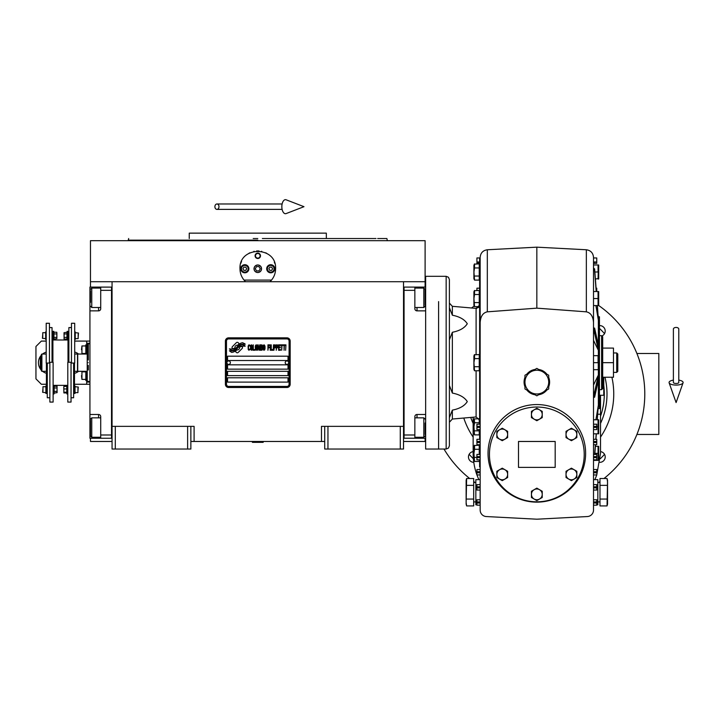 <?xml version="1.0" encoding="UTF-8"?>
<svg xmlns="http://www.w3.org/2000/svg" width="719" height="719" viewBox="0 0 719 719"><rect width="100%" height="100%" fill="white"/><g stroke="black" fill="none" stroke-linecap="round" stroke-linejoin="round"><path stroke-width="1.08" d="M324.718 441.475L190.859 441.475M403.521 426.358L403.521 449.033L324.718 449.033L324.718 426.358L403.521 426.358L403.521 281.713L425.109 281.713L425.109 240.685L90.468 240.685L90.468 281.713L403.521 281.713M321.474 441.475L321.474 426.358L324.718 426.358M187.623 449.033L187.623 426.358L190.859 426.358L190.859 449.033L112.056 449.033L112.056 281.713M190.859 426.358L194.094 426.358L194.094 441.475M327.954 449.033L327.954 426.358M112.056 426.358L187.623 426.358M400.276 449.033L400.276 426.358M90.468 438.239L90.468 441.475L112.056 441.475M403.521 441.475L425.109 441.475L425.109 438.239M425.109 287.106L425.109 281.713M90.468 287.106L90.468 281.713M115.292 449.033L115.292 426.358M242.51 347.565A1.348 1.348 0 0 0 242.114 346.612L241.988 346.486A6.264 6.264 0 0 0 239.598 347.07A2.373 2.373 0 0 1 236.758 349.874A9.401 9.401 0 0 1 235.32 351.393L236.326 352.4A1.348 1.348 0 0 0 238.232 352.4L242.114 348.517A1.348 1.348 0 0 0 242.51 347.565M289.092 341.085A2.157 2.157 0 0 0 286.935 338.919L228.642 338.919A2.157 2.157 0 0 0 226.485 341.085L226.485 384.261A2.157 2.157 0 0 0 228.642 386.418L286.935 386.418A2.157 2.157 0 0 0 289.092 384.261L289.092 341.085M227.564 377.781L227.564 382.104L288.013 382.104L288.013 377.781L227.564 377.781M227.564 371.31L227.564 375.624L288.013 375.624L288.013 371.31L227.564 371.31M227.564 364.83L227.564 369.153L288.013 369.153L288.013 364.83L227.564 364.83M227.564 356.193L227.564 360.516L288.013 360.516L288.013 356.193L227.564 356.193M243.426 345.39L242.977 344.626A9.913 9.913 0 0 0 240.658 345.039A5.168 5.168 0 0 0 238.115 346.765A193.33 193.33 0 0 1 236.785 348.409A8.143 8.143 0 0 1 234.906 350.072A5.348 5.348 0 0 1 231.842 350.926A38.404 38.404 0 0 1 229.397 350.773L231.581 352.382A6.219 6.219 0 0 0 236.569 349.452A8.215 8.215 0 0 1 238.375 347.358A5.563 5.563 0 0 1 242.051 346.073A63.955 63.955 0 0 1 245.17 346.225L244.721 345.479L243.426 345.39M243.426 343.457L242.995 342.738A5.86 5.86 0 0 0 239.634 343.907A7.118 7.118 0 0 0 237.962 345.686A15.602 15.602 0 0 1 236.946 347.061A5.06 5.06 0 0 1 234.664 348.616A8.52 8.52 0 0 1 231.913 349.057A21.678 21.678 0 0 1 229.388 348.895L231.554 350.405A6.399 6.399 0 0 0 237.099 347.547A8.215 8.215 0 0 1 238.969 345.515A6.201 6.201 0 0 1 242.168 344.239A13.472 13.472 0 0 1 245.161 344.284L244.721 343.547L243.426 343.457M239.229 343.727L238.223 342.729A1.348 1.348 0 0 0 236.317 342.729L232.444 346.603A1.348 1.348 0 0 0 232.444 348.508L232.57 348.634A6.255 6.255 0 0 0 234.951 348.05A2.373 2.373 0 0 1 237.8 345.246A9.41 9.41 0 0 1 239.229 343.727M250.032 349.452L250.086 348.877L249.367 349.569L248.432 348.877L248.54 345.893L249.367 345.551L250.086 346.234L249.826 345.201L248.9 344.859L248.127 346.127L248.226 349.452L248.9 350.261L250.032 349.452M251.74 344.859L250.868 345.201L250.5 346.702L250.554 348.994L251.326 350.261L252.207 349.91L252.567 348.418L252.522 346.127L251.74 344.859M253.295 344.859L252.989 350.261L254.85 350.261L254.85 349.569L253.295 349.569L253.295 344.859M256.503 344.859L255.622 345.201L255.263 346.702L255.416 349.452L256.09 350.261L256.971 349.91L257.33 348.418L257.177 345.668L256.503 344.859M259.191 350.261L259.918 346.01L260.224 350.261L260.224 344.859L259.757 344.859L258.984 349.686L258.211 344.859L257.744 344.859L257.744 350.261L258.058 346.01L259.191 350.261M262.345 347.619L262.138 344.976L260.637 344.859L260.637 350.261L262.138 350.144L262.345 347.619M264.206 344.859L263.334 345.201L262.965 346.702L263.019 348.994L263.792 350.261L264.673 349.91L265.041 348.418L264.987 346.127L264.206 344.859M267.935 350.261L268.241 347.735L269.589 347.735L269.589 347.043L268.241 347.043L268.241 345.551L269.796 345.551L269.796 344.859L267.935 344.859L267.935 350.261M270.209 350.261L270.524 344.859L270.209 350.261M271.243 344.859L270.937 350.261L272.798 350.261L272.798 349.569L271.243 349.569L271.243 344.859M273.211 350.261L273.517 344.859L273.211 350.261M275.844 346.585L275.431 344.976L273.93 344.859L273.93 350.261L274.245 347.843L275.431 347.735L275.844 346.585M278.172 346.585L277.759 344.976L276.258 344.859L276.258 350.261L276.572 347.843L277.759 347.735L278.172 346.585M280.455 350.261L280.455 349.569L278.9 349.569L278.9 347.735L280.248 347.735L280.248 347.043L278.9 347.043L278.9 345.551L280.455 345.551L280.455 344.859L278.586 344.859L278.586 350.261L280.455 350.261M282.828 345.435L282.828 344.859L280.868 344.859L280.868 345.435L281.695 345.435L281.695 350.261L282.001 345.435L282.828 345.435M285.209 345.435L285.209 344.859L283.241 344.859L283.241 345.435L284.068 345.435L284.068 350.261L284.382 345.435L285.209 345.435M285.623 350.261L285.937 344.859L285.623 350.261M251.12 345.668L252.207 346.234L251.74 349.569L250.868 348.877L251.12 345.668M255.883 345.668L256.971 346.234L256.503 349.569L255.622 348.877L255.883 345.668M260.952 347.16L260.952 345.551L261.932 345.551L262.084 347.043L260.952 347.16M262.192 348.194L262.084 349.452L260.952 349.569L260.952 347.843L262.192 348.194M263.585 345.668L264.673 346.234L264.206 349.569L263.334 348.877L263.585 345.668M275.386 347.043L274.245 347.16L274.245 345.435L275.386 345.551L275.386 347.043M277.714 347.043L276.572 347.16L276.572 345.435L277.714 345.551L277.714 347.043M228.642 387.496A3.236 3.236 0 0 1 225.398 384.261L225.398 341.085A3.236 3.236 0 0 1 228.642 337.84L286.935 337.84A3.236 3.236 0 0 1 290.17 341.085L290.17 384.261A3.236 3.236 0 0 1 286.935 387.496L228.642 387.496M226.916 362.619A1.726 1.726 0 0 0 228.588 364.398A1.726 1.726 0 0 0 230.368 362.718A1.726 1.726 0 0 0 228.687 360.947A1.726 1.726 0 0 0 226.916 362.619M285.209 362.619A1.726 1.726 0 0 0 286.881 364.398A1.726 1.726 0 0 0 288.661 362.718A1.726 1.726 0 0 0 286.98 360.947A1.726 1.726 0 0 0 285.209 362.619M244.658 280.796A17.813 17.813 0 0 0 245.565 281.713C241.917 278.145 240.056 273.831 239.975 268.753C238.879 245.781 276.698 245.781 275.602 268.753C275.521 273.831 273.66 278.145 270.011 281.713A17.813 17.813 0 0 0 271.054 280.635M243.256 279.062A17.813 17.813 0 0 1 242.86 278.478M240.191 271.521A17.813 17.813 0 0 1 240.047 270.353M240.083 266.758A17.813 17.813 0 0 1 240.236 265.715M240.811 263.361A17.813 17.813 0 0 1 241.548 261.437M248.945 253.295A17.813 17.813 0 0 1 249.835 252.818M253.762 251.407A17.813 17.813 0 0 1 254.211 251.308M256.557 250.985A17.813 17.813 0 0 1 257.726 250.94M257.797 250.94A17.813 17.813 0 0 1 259.047 250.985M261.357 251.308A17.813 17.813 0 0 1 261.815 251.407M265.724 252.809A17.813 17.813 0 0 1 266.641 253.304M274.334 262.156A17.813 17.813 0 0 1 274.757 263.334M275.53 270.317A17.813 17.813 0 0 1 275.296 272.043M272.708 278.487A17.813 17.813 0 0 1 272.267 279.134M271.53 280.086L244.047 280.086M254.113 268.753A3.667 3.667 0 0 0 257.788 272.429A3.667 3.667 0 0 0 261.455 268.753A3.667 3.667 0 0 0 257.788 265.086A3.667 3.667 0 0 0 254.113 268.753M255.092 255.802A2.696 2.696 0 0 1 257.788 253.106A2.696 2.696 0 0 1 260.485 255.802A2.696 2.696 0 0 1 257.788 258.498A2.696 2.696 0 0 1 255.092 255.802M240.784 268.753A4.044 4.044 0 0 0 244.828 272.807A4.044 4.044 0 0 0 248.882 268.753A4.044 4.044 0 0 0 244.828 264.709A4.044 4.044 0 0 0 240.784 268.753M266.695 268.753A4.044 4.044 0 0 0 270.739 272.807A4.044 4.044 0 0 0 274.793 268.753A4.044 4.044 0 0 0 270.739 264.709A4.044 4.044 0 0 0 266.695 268.753M244.828 272.106A3.343 3.343 0 0 0 248.181 268.753A3.343 3.343 0 0 0 244.828 265.41A3.343 3.343 0 0 0 241.485 268.753A3.343 3.343 0 0 0 244.828 272.106M244.828 272.537A3.775 3.775 0 0 0 248.612 268.753A3.775 3.775 0 0 0 244.828 264.978A3.775 3.775 0 0 0 241.054 268.753A3.775 3.775 0 0 0 244.828 272.537M243.894 267.135L242.959 268.753L243.894 270.371L245.763 270.371L246.698 268.753L245.763 267.135L243.894 267.135M270.739 272.106A3.343 3.343 0 0 0 274.083 268.753A3.343 3.343 0 0 0 270.739 265.41A3.343 3.343 0 0 0 267.396 268.753A3.343 3.343 0 0 0 270.739 272.106M270.739 272.537A3.775 3.775 0 0 0 274.514 268.753A3.775 3.775 0 0 0 270.739 264.978A3.775 3.775 0 0 0 266.965 268.753A3.775 3.775 0 0 0 270.739 272.537M269.805 267.135L268.87 268.753L269.805 270.371L271.674 270.371L272.609 268.753L271.674 267.135L269.805 267.135M255.479 255.802A2.31 2.31 0 0 0 257.788 258.112A2.31 2.31 0 0 0 260.089 255.802A2.31 2.31 0 0 0 257.788 253.492A2.31 2.31 0 0 0 255.479 255.802M257.788 272.537A3.775 3.775 0 0 0 261.563 268.753A3.775 3.775 0 0 0 257.788 264.978A3.775 3.775 0 0 0 254.005 268.753A3.775 3.775 0 0 0 257.788 272.537M255.29 268.753L256.539 270.91L259.029 270.91L260.278 268.753L259.029 266.596L256.539 266.596L255.29 268.753M253.196 238.528L257.788 238.528M128.683 238.528L128.243 240.146L257.788 240.146M252.989 233.136L254.059 233.136M265.14 233.136L260.233 233.136M376.019 238.528L326.336 238.528L326.336 233.136L189.241 233.136L189.241 238.528M326.336 238.528L262.372 238.528M387.325 240.685L386.894 238.528L377.673 238.528M403.521 438.231L425.648 438.239M414.854 438.239L414.854 434.995L404.06 434.995L404.06 290.341L414.854 290.341L414.854 308.694A2.157 2.157 0 0 0 417.011 310.86L425.648 310.86M414.854 434.995L414.854 416.643A2.157 2.157 0 0 1 417.011 414.486L417.011 417.838M425.648 414.486L417.011 414.486M403.521 287.106L414.854 287.106L414.854 290.341M414.854 287.106L417.011 287.106L417.011 288.076M425.648 287.106L417.011 287.106M404.06 287.106L404.06 438.231M414.854 417.838L423.815 417.838L423.815 437.269L414.854 437.269M425.109 422.952L425.109 434.6M423.815 291.563L423.815 288.076L425.109 289.371L425.109 305.189M414.854 288.076L423.815 288.076L423.815 307.507L414.854 307.507M425.109 300.407L425.109 293.181M425.109 290.737L425.109 290.009M425.109 295.913L425.109 294.377M112.056 287.115L89.929 287.106L89.929 310.86L98.557 310.86L98.557 307.507M100.723 287.106L100.723 290.341L111.517 290.341L111.517 434.995L100.723 434.995L100.723 416.643A2.157 2.157 0 0 0 98.557 414.486L89.929 414.486L89.929 424.201L90.468 424.201M100.723 290.341L100.723 308.694A2.157 2.157 0 0 1 98.557 310.86M89.929 310.86L89.929 414.486M112.056 438.239L100.723 438.239L100.723 434.995M100.723 438.239L98.557 438.239L98.557 437.269M89.929 424.201L89.929 438.239L98.557 438.239M111.517 438.239L111.517 287.115M100.723 307.507L91.762 307.507L91.762 288.076L100.723 288.076M90.468 302.393L90.468 290.737M91.762 433.773L91.762 437.269L90.468 435.975L90.468 420.157M100.723 437.269L91.762 437.269L91.762 417.838L100.723 417.838M90.468 424.929L90.468 432.155M90.468 434.6L90.468 435.337M90.468 429.432L90.468 430.96M77.724 362.673L77.724 354.036L87.224 354.036L87.224 371.31L77.724 371.31L77.724 362.673M88.302 365.369L88.302 370.006M88.302 362.673C88.302 387.038 88.302 387.038 88.302 362.673C88.302 338.298 88.302 338.298 88.302 362.673M87.224 354.036L87.224 344.176L88.302 343.781L88.302 359.976M87.224 362.673C87.224 338.811 87.224 338.811 87.224 362.673C87.224 386.534 87.224 386.534 87.224 362.673M87.224 371.31L87.224 381.169L89.929 381.564M438.599 301.603L438.599 449.033L438.599 301.603M425.648 301.603L425.648 449.033L446.157 449.033L446.157 276.312L425.648 276.312L425.648 301.603M252.387 442.014L263.181 442.338L252.387 442.338L252.926 441.475M676.094 327.433A2.696 1.681 0 0 1 678.79 329.104L678.79 382.499A2.696 0.989 0 0 1 676.094 383.488A2.696 0.989 0 0 1 673.388 382.499L673.388 329.104A2.696 1.681 0 0 1 676.094 327.433M673.388 380.117A7.019 2.579 0 0 0 669.128 382.832A7.019 2.579 0 0 0 676.094 385.078A7.019 2.579 0 0 0 683.05 382.832A7.019 2.579 0 0 0 678.79 380.117M214.9 206.686A2.696 2.04 -90 0 0 216.949 209.382A2.696 2.04 -90 0 0 218.989 206.686A2.696 2.04 -90 0 0 216.949 203.989A2.696 2.04 -90 0 0 214.9 206.686M281.848 206.686A7.019 3.595 -90 0 1 286.144 199.801L303.984 206.686L286.144 213.57A7.019 3.595 -90 0 1 281.848 206.686M46.393 371.31A9.176 9.176 0 0 0 46.42 371.319L41.891 371.31L41.351 370.77L41.351 354.575L41.891 354.036L46.205 354.036M41.891 371.31L41.891 354.036M74.731 354.036A9.176 9.176 0 0 0 74.704 354.027L77.508 354.036L77.508 371.31L74.488 371.31M449.393 307.624L452.35 315.21C459.612 316.639 464.591 319.479 467.287 323.739C464.591 328.008 459.612 330.848 452.35 332.277L449.393 339.862M597.39 419.77L597.453 418.961M466.622 505.924L466.128 504.082L466.128 480.337L466.622 478.503L473.686 478.503L473.686 505.924L466.622 505.924L466.128 502.491L466.622 478.503M536.832 370.231A11.872 11.872 0 0 0 530.901 371.822L524.96 375.246L524.96 388.961L536.832 395.818L548.714 388.961L548.714 375.246L536.832 368.389L530.901 371.822A11.872 11.872 0 0 0 530.901 392.385A11.872 11.872 0 0 0 548.714 382.104A11.872 11.872 0 0 0 536.832 370.231M479.627 263.361L476.922 263.361L476.922 257.959L480.166 257.959M476.922 290.449L476.922 288.184L479.627 288.184M607.052 478.503L607.546 480.337L607.052 505.924L599.988 505.924L599.988 478.503L607.052 478.503L607.546 481.928L607.546 504.082L607.052 505.924M593.508 479.636L597.831 479.636L597.831 504.792L596.752 504.792M597.831 482.494L599.988 482.494M597.831 501.925L599.988 501.925M586.345 249.763C590.703 250.41 593.085 252.926 593.508 257.303L593.508 510.086A6.48 6.48 0 0 1 587.369 516.548L536.832 519.199L486.305 516.548A6.48 6.48 0 0 1 480.166 510.086L480.166 257.303C480.589 252.926 482.97 250.41 487.32 249.763L536.832 247.165L586.345 249.763L586.345 311.83C590.703 312.747 593.085 316.306 593.508 322.498M599.988 499.067L607.052 499.067M599.988 485.352L607.052 485.352M593.508 429.603L596.752 429.603L596.752 427.446L593.508 427.446M593.508 424.201L596.752 424.201L596.752 427.446M593.508 444.71L596.752 444.71L596.752 442.553L593.508 442.553M593.508 439.318L596.752 439.318L596.752 442.553M593.508 459.827L596.752 459.827L596.752 457.67L593.508 457.67M593.508 454.426L596.752 454.426L596.752 457.67M593.508 474.935L596.752 474.935L600.527 453.347L600.527 414.234L597.813 414.234M593.508 469.543L596.752 469.543L596.752 473.246M593.508 490.052L596.752 490.052L596.752 487.895L593.508 487.895M593.508 484.651L596.752 484.651L596.752 487.895M593.508 505.169L596.752 505.169L596.752 503.003L593.508 503.003M593.508 499.768L596.752 499.768L596.752 503.003M596.752 291.537L596.752 288.184L596.078 288.184M593.508 261.968L596.752 261.968L596.752 257.959L593.508 257.959M593.508 263.361L596.752 263.361L593.508 263.055M596.752 261.968L596.752 263.055M600.527 416.238A67.469 67.469 0 0 0 603.762 385.456M488.039 453.347A48.793 48.793 0 0 1 536.832 404.554A48.793 48.793 0 0 1 585.626 453.347A48.793 48.793 0 0 1 536.832 502.141A48.793 48.793 0 0 1 488.039 453.347M480.166 322.498C480.589 316.306 482.97 312.747 487.32 311.83L536.832 308.154L586.345 311.83M594.847 479.636A63.694 63.694 0 0 0 596.752 474.944M600.527 395.279L600.527 414.234M536.832 247.165L536.832 308.154M548.714 386.786A12.762 12.762 0 0 0 548.714 377.421M546.826 374.159A12.762 12.762 0 0 0 538.72 369.476M534.954 369.476A12.762 12.762 0 0 0 526.838 374.159M524.96 377.421A12.762 12.762 0 0 0 524.96 386.786M526.838 390.04A12.762 12.762 0 0 0 534.954 394.731M538.72 394.731A12.762 12.762 0 0 0 546.826 390.049M600.527 423.419A70.165 70.165 0 0 0 604.976 377.241M470.702 417.424A70.165 70.165 0 0 0 473.147 423.419M480.166 424.201L476.922 424.201L476.922 429.603L480.166 429.603M480.166 439.318L476.922 439.318L476.922 444.71L480.166 444.71M480.166 454.426L476.922 454.426L476.922 459.827L480.166 459.827M480.166 469.543L476.922 469.543L476.922 474.935L480.166 474.935M480.166 484.651L476.922 484.651L476.922 490.052L480.166 490.052M480.166 499.768L476.922 499.768L476.922 505.169L480.166 505.169M476.922 308.352L476.922 306.654M476.922 504.792L475.843 504.792L475.843 479.636L480.166 479.636M476.922 473.282L476.922 474.944A63.694 63.694 0 0 1 473.147 453.347L473.147 417.218M476.922 474.944L478.827 479.636M611.905 377.241A76.915 76.915 0 0 1 600.527 437.098M473.147 437.098A76.915 76.915 0 0 1 463.782 418.036M584.223 454.426A47.391 47.391 0 0 0 536.832 407.035A47.391 47.391 0 0 0 489.45 454.426A47.391 47.391 0 0 0 536.832 501.817A47.391 47.391 0 0 0 584.223 454.426M599.448 325.617A5.401 5.401 0 0 1 602.18 335.854M473.785 462.344A5.401 5.401 0 0 1 468.464 456.951A5.401 5.401 0 0 1 473.147 451.604M600.527 451.604A5.401 5.401 0 0 1 605.209 456.951A5.401 5.401 0 0 1 599.889 462.344M603.987 478.503A107.949 107.949 0 0 0 598.666 305.494M474.127 306.105A107.949 107.949 0 0 0 471.565 307.993M443.983 449.033A107.949 107.949 0 0 0 469.687 478.503M473.686 481.532A107.949 107.949 0 0 0 475.052 482.494M598.621 482.494A107.949 107.949 0 0 0 599.988 481.532M475.843 482.494L473.686 482.494M475.843 501.925L473.686 501.925M555.185 441.475L555.185 467.386L518.489 467.386L518.489 441.475L555.185 441.475M473.686 485.352L466.622 485.352M473.686 499.067L466.622 499.067M571.425 428.227L576.827 431.346L576.827 437.574L571.425 440.693L566.033 437.574L566.033 431.346L571.425 428.227M571.425 468.168L576.827 471.287L576.827 477.515L571.425 480.634L566.033 477.515L566.033 471.287L571.425 468.168M536.832 488.138L542.234 491.257L542.234 497.485L536.832 500.604L531.44 497.485L531.44 491.257L536.832 488.138M502.248 468.168L507.641 471.287L507.641 477.515L502.248 480.634L496.847 477.515L496.847 471.287L502.248 468.168M502.248 428.227L507.641 431.346L507.641 437.574L502.248 440.693L496.847 437.574L496.847 431.346L502.248 428.227M536.832 408.257L542.234 411.376L542.234 417.604L536.832 420.723L531.44 417.604L531.44 411.376L536.832 408.257M479.627 424.201L479.627 258.498L480.166 258.498M480.166 466.847L479.627 466.847L479.627 459.827M479.627 454.426L479.627 444.71M479.627 439.318L479.627 429.603M576.818 434.456A5.393 5.393 0 0 0 571.425 429.072A5.393 5.393 0 0 0 566.033 434.456A5.393 5.393 0 0 0 571.425 439.848A5.393 5.393 0 0 0 576.818 434.456M576.818 474.396A5.393 5.393 0 0 0 571.425 469.013A5.393 5.393 0 0 0 566.033 474.396A5.393 5.393 0 0 0 571.425 479.789A5.393 5.393 0 0 0 576.818 474.396M542.225 494.366A5.393 5.393 0 0 0 536.832 488.983A5.393 5.393 0 0 0 531.449 494.366A5.393 5.393 0 0 0 536.832 499.759A5.393 5.393 0 0 0 542.225 494.366M507.641 474.396A5.393 5.393 0 0 0 502.248 469.013A5.393 5.393 0 0 0 496.856 474.396A5.393 5.393 0 0 0 502.248 479.789A5.393 5.393 0 0 0 507.641 474.396M507.641 434.456A5.393 5.393 0 0 0 502.248 429.072A5.393 5.393 0 0 0 496.856 434.456A5.393 5.393 0 0 0 502.248 439.848A5.393 5.393 0 0 0 507.641 434.456M542.225 414.486A5.393 5.393 0 0 0 536.832 409.093A5.393 5.393 0 0 0 531.449 414.486A5.393 5.393 0 0 0 536.832 419.878A5.393 5.393 0 0 0 542.225 414.486M593.508 333.077L594.622 333.239L598.37 350.315L593.508 340.321M598.37 355.653L598.37 345.21L594.622 328.134L593.508 327.972M598.37 345.21L598.37 320.243L595.916 305.566M593.508 270.191L594.622 270.668L596.204 291.537M597.264 305.566L598.37 320.243L597.39 305.566M598.271 278.577L595.386 279.008L596.33 291.537L594.622 268.906L593.508 268.439M598.37 318.49L598.37 316.791L599.448 316.791L599.448 408.554L598.37 408.554M594.775 454.426L595.512 444.71M595.916 439.318L596.33 433.809M595.916 419.77L598.37 405.094L597.264 419.77M596.204 433.809L595.781 439.318M595.377 444.71L594.64 454.426M598.37 406.855L598.37 375.03L594.622 392.107L593.508 392.268M593.508 397.373L594.622 397.203L598.37 380.135M593.508 385.024L598.37 375.03L598.37 369.692M596.752 426.789L598.064 426.798L598.064 419.77L598.657 419.77L593.508 419.77M598.406 427.634L598.505 428.093L598.406 427.634M598.567 428.515L598.621 429.099L598.567 428.515M593.508 433.809L598.657 433.809L598.064 433.809L598.064 426.789M598.406 420.615L598.505 421.073L598.406 420.615M598.406 425.954L598.621 422.071M594.856 453.347L598.064 453.356M598.406 454.192L598.505 454.651M598.567 455.073L598.621 455.657M598.657 460.367L598.064 460.367L598.657 460.367A2.103 2.103 0 0 0 598.693 460.079L598.693 446.616A2.103 2.103 0 0 0 598.657 446.337L598.064 446.337L598.657 446.337M593.508 460.367L598.064 460.367L598.064 446.337L595.386 446.337M598.406 447.173L598.505 447.631M598.567 448.054L598.621 448.629M598.657 433.809L598.064 433.809L598.657 433.809A2.103 2.103 0 0 0 598.693 433.521L598.693 420.058A2.103 2.103 0 0 0 598.657 419.77A2.103 2.103 0 0 1 598.693 420.058L598.693 433.521M593.508 298.556L598.064 298.556L598.064 291.537L598.657 291.537L593.508 291.537M598.406 299.392L598.505 299.859L598.406 299.392M598.567 300.272L598.621 300.857L598.567 300.272M593.508 305.566L598.657 305.566L598.064 305.566L598.657 305.566L598.064 305.566L598.064 298.556M598.406 292.381L598.505 292.84L598.406 292.381M598.567 293.262L598.621 293.837L598.567 293.262M594.856 271.998L598.064 271.998L598.064 264.978L598.657 264.978L593.508 264.978M598.406 272.834L598.505 273.301M598.567 273.714L598.621 274.298M598.657 279.008L598.064 279.008L598.657 279.008A2.103 2.103 0 0 0 598.693 278.729L598.693 265.257A2.103 2.103 0 0 0 598.657 264.978M598.064 279.008L598.262 271.584M598.406 265.814L598.505 266.282M598.567 266.704L598.621 267.279M593.508 362.673L598.064 362.682L598.064 355.653L598.657 355.653L593.508 355.653M598.406 363.508L598.505 363.976M598.567 364.398L598.621 364.973M598.271 369.251L598.262 362.259M593.508 369.692L598.064 369.692M598.406 356.498L598.505 356.957M598.567 357.379L598.621 357.954M474.531 294.502L474.531 290.449L473.902 291.815L473.902 305.287L473.902 291.815L473.902 298.556L474.333 290.692L479.249 290.449L479.249 306.654L474.531 306.654L473.938 298.556L474.531 294.502L479.249 294.502M474.324 354.827L479.249 354.566L479.249 370.77L474.531 370.77L473.938 362.673L474.531 358.619L479.249 358.619M474.324 418.943L479.249 418.692L479.249 424.201M479.249 429.603L479.249 434.896L474.531 434.896L473.938 426.789L474.531 422.736L479.249 422.736M474.324 445.501L479.249 445.25L479.249 454.426M479.249 459.827L479.249 461.454L474.531 461.454L473.938 453.347L474.531 449.294L479.249 449.294M474.324 264.143L479.249 263.891L479.249 280.095L474.531 280.095L473.938 271.998L474.531 267.944L479.249 267.944M598.693 446.616L598.693 460.079M598.693 291.815A2.103 2.103 0 0 0 598.657 291.537A2.103 2.103 0 0 1 598.693 291.815L598.693 305.287A2.103 2.103 0 0 1 598.657 305.566A2.103 2.103 0 0 0 598.693 305.287L598.693 291.815M598.693 265.257L598.693 278.729M598.693 355.941L598.693 369.404L598.693 355.941A2.103 2.103 0 0 0 598.657 355.653M599.448 395.279L603.762 395.279L603.762 377.241M479.249 302.6L474.531 302.6M473.902 355.941L473.902 362.673L473.902 355.941L474.531 354.566L474.531 358.619M479.249 366.726L474.531 366.726M474.333 418.925L474.531 422.736M479.249 430.843L474.531 430.843M473.902 446.616L473.902 453.347L473.902 446.616L474.531 445.25L474.531 449.294M476.922 457.401L474.531 457.401M473.902 265.257L473.902 271.998L473.902 265.257L474.531 263.891L474.531 267.944M479.249 276.042L474.531 276.042M449.393 385.483L452.35 393.068C459.612 394.497 464.591 397.337 467.287 401.597C464.591 405.867 459.612 408.707 452.35 410.136L449.393 417.658M473.902 362.673L473.902 369.404L473.902 362.673M473.902 426.789L473.902 420.058L473.902 426.789M473.902 453.347L473.902 460.079L473.902 453.347M473.902 298.556L473.902 305.287L473.902 298.556M473.902 271.998L473.902 278.729L473.902 271.998M449.752 310.599L449.645 310.06M449.393 313.053L449.393 303.085L452.35 306.312L452.35 315.21M446.157 276.312L448.449 277.264L449.393 279.547L449.393 445.789L448.449 448.081L446.157 449.033M601.605 389.662L601.605 335.683L602.684 336.762L602.684 388.584L601.605 389.662L599.448 389.662M602.684 377.241L613.478 377.241L613.478 362.673L602.684 362.673M602.684 348.095L613.478 348.095L613.478 362.673M616.722 372.388L617.801 371.31L617.801 354.036L616.722 352.957L616.722 372.388L613.478 372.388M600.302 458.749A90.675 90.675 0 0 0 604.526 454.318M604.526 333.634A90.675 90.675 0 0 0 599.448 328.385M469.148 454.318A90.675 90.675 0 0 0 473.372 458.749M636.908 434.456L658.82 434.456L658.82 353.496L636.908 353.496M54.132 391.397L57.026 391.397L57.107 392.646L54.132 393.104L54.186 386.597M75.243 332.699L78.479 333.023L78.155 337.22M78.155 334.11L78.155 338.631L75.243 338.631M45.665 338.631L42.43 338.307L42.754 334.11M42.754 337.22L42.754 332.699L45.665 332.699M66.993 333.949L64.099 333.949L64.018 332.699L66.993 332.241L66.939 338.748M53.916 337.382L56.81 337.382L56.891 338.631L53.916 339.089L53.97 332.582M75.028 386.714L78.263 387.038L77.94 391.235M77.94 388.125L77.94 392.646L75.028 392.646M45.881 392.646L42.646 392.322L42.969 388.125M42.969 391.235L42.969 386.714L45.881 386.714M46.42 363.059L46.42 393.455L45.881 393.455L45.881 385.905L46.42 385.905M74.488 363.059L74.488 393.455L75.028 393.455L75.028 385.905L74.488 385.905M56.81 337.382L56.81 332.241L53.916 332.241L53.763 331.342L52.9 331.342L52.9 362.286M66.993 332.241L67.146 331.342L68.008 331.342L68.008 362.286M53.763 331.342L53.763 339.979L52.9 339.979L68.008 340.006L67.146 339.979L67.146 331.342M49.44 363.059L46.205 363.059L46.205 323.271L49.44 323.271L49.44 363.059M71.469 363.059L74.704 363.059L74.704 323.271L71.469 323.271L71.469 363.059M53.916 333.949L56.81 333.949M56.891 333.095L56.891 338.236M49.872 362.286L53.116 362.286L53.116 402.074L49.872 402.074L49.872 362.286M46.205 331.89L45.665 331.89L45.665 339.44L46.205 339.44M47.283 363.059L47.283 397.76L49.872 397.76M71.037 362.286L67.793 362.286L67.793 402.074L71.037 402.074L71.037 362.286M64.018 333.095L64.099 339.089L64.099 333.949M66.993 337.382L64.099 337.382M67.146 339.979L66.993 339.089L64.099 339.089L64.018 338.236M74.704 339.44L75.243 339.44L75.243 331.89L74.704 331.89M73.626 363.059L73.626 397.76L71.037 397.76M49.44 327.585L52.038 327.585L52.038 362.286M71.469 327.585L68.871 327.585L68.871 362.286M53.116 393.994L53.979 393.994L53.979 385.357L53.116 385.357L67.793 385.339L66.93 385.357L66.93 393.994L67.793 393.994M63.802 386.777L63.802 387.676L63.883 386.409L66.777 386.409L66.777 392.942M57.107 392.25L57.026 386.247L57.026 391.397M54.132 387.963L57.026 387.963M53.979 385.357L54.132 386.247L57.026 386.247L57.107 387.11M63.802 387.676L63.883 392.942L63.802 387.676M66.777 388.943L63.883 388.943M66.777 392.214L63.883 392.214M66.75 392.942L63.883 392.942M41.351 366.888A9.176 9.176 0 0 1 40.318 362.673L40.318 357.37L41.351 356.786M41.351 368.559L40.318 367.966L40.318 362.673A9.176 9.176 0 0 1 41.351 358.457M41.351 370.159A11.064 11.064 0 0 1 41.351 355.186M42.583 354.036A11.064 11.064 0 0 1 46.205 352.112M46.42 373.305A11.064 11.064 0 0 1 42.583 371.31M75.019 371.31L74.488 371.615M74.704 352.04A11.064 11.064 0 0 1 78.542 354.036M78.542 371.31A11.064 11.064 0 0 1 74.488 373.359M89.929 384.261L86.684 384.261L86.684 371.31M46.205 341.085L41.351 341.085L35.95 346.477L35.95 378.868L41.351 384.261L46.42 384.261M74.488 384.261L86.684 384.261M89.929 382.104L86.684 382.104M86.684 354.036L86.684 341.085L89.929 341.085M74.704 341.085L86.684 341.085M86.684 343.242L89.929 343.242M81.508 349.722C81.508 353.694 81.508 353.694 81.508 349.722L81.939 345.938L81.939 353.496L85.822 353.496M85.822 379.407L81.939 379.407L81.508 375.624C81.508 371.651 81.508 371.651 81.508 375.624M81.939 379.407L81.939 371.849L85.822 371.849M86.684 344.859L85.822 344.859L85.822 354.036M85.822 371.31L85.822 380.486L86.684 380.486M425.648 424.201L425.109 424.201M417.011 437.269L417.011 438.239M425.648 301.144L425.109 301.144M417.011 307.507L417.011 310.86M89.929 301.144L90.468 301.144M98.557 288.076L98.557 287.106M98.557 417.838L98.557 414.486M452.35 393.068L452.35 332.277M476.922 261.968L479.627 261.968M593.508 426.358L596.752 426.358M593.508 441.475L596.752 441.475M593.508 456.592L596.752 456.592M596.752 472.778L593.508 472.778M593.508 471.7L596.752 471.7M593.508 486.817L596.752 486.817M593.508 501.925L596.752 501.925M487.32 311.83L487.32 249.763M476.922 426.358L480.166 426.358M480.166 427.446L476.922 427.446M476.922 441.475L480.166 441.475M480.166 442.553L476.922 442.553M476.922 456.592L480.166 456.592M480.166 457.67L476.922 457.67M476.922 471.7L480.166 471.7M480.166 472.778L476.922 472.778M476.922 486.817L480.166 486.817M480.166 487.895L476.922 487.895M476.922 501.925L480.166 501.925M480.166 503.003L476.922 503.003M478.557 307.561L476.922 307.561M479.627 263.055L476.922 263.055M594.083 327.972L594.083 333.077M594.083 268.439L594.083 270.191M594.083 392.268L594.083 397.373M594.622 333.239L594.622 328.134M594.622 270.668L594.622 268.906M594.622 397.203L594.622 392.107M479.627 305.162L476.104 308.388L476.104 354.566M476.104 370.77L476.104 416.957L479.627 420.184M476.104 416.957L452.35 419.033L452.35 410.136M128.243 240.685L128.243 240.146M425.109 419.132L423.815 417.838M425.109 435.975L423.815 437.269M425.109 306.213L423.815 307.507M90.468 306.213L91.762 307.507M90.468 289.371L91.762 288.076M90.468 419.132L91.762 417.838M88.302 343.781L89.929 343.781M262.642 441.475L263.181 442.014M683.05 382.832L676.094 402.577L669.128 382.832M216.949 209.382L282.127 209.382M216.949 203.989L282.127 203.989M598.37 316.791L598.127 315.255M476.104 308.388L452.35 306.312M473.902 305.287L474.531 306.654L473.902 305.287M473.902 369.404L474.531 370.77M473.902 420.058L474.531 418.692L473.902 420.058M473.902 433.521L474.531 434.896L473.902 433.521M473.902 460.079L474.531 461.454M473.902 278.729L474.531 280.095M452.35 419.033L449.393 422.26M601.605 335.683L599.448 335.683M616.722 352.957L613.478 352.957M47.283 393.437L46.42 393.437M74.488 393.437L73.626 393.437M52.9 331.908L52.038 331.908M68.871 331.908L68.008 331.908M53.916 339.089L53.763 339.979M54.132 393.104L53.979 393.994M66.705 392.718L66.93 393.994M66.75 386.409L66.93 385.357M85.822 345.938L81.939 345.938"/></g></svg>
